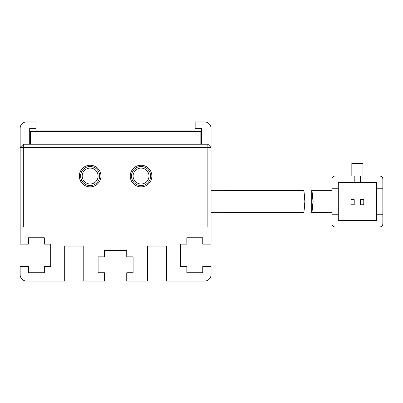 <?xml version="1.0" encoding="UTF-8"?>
<svg xmlns="http://www.w3.org/2000/svg" width="403" height="403" viewBox="0 0 403 403"><rect width="100%" height="100%" fill="white"/><g stroke="black" fill="none" stroke-linecap="round" stroke-linejoin="round"><path stroke-width="0.6" d="M151.866 176.046A10.816 10.816 0 0 1 141.05 186.866A10.816 10.816 0 0 1 130.234 176.046A10.816 10.816 0 0 1 141.05 165.23A10.816 10.816 0 0 1 151.866 176.046M131.504 176.046A9.546 9.546 0 0 0 141.05 185.592A9.546 9.546 0 0 0 150.596 176.046A9.546 9.546 0 0 0 141.05 166.504A9.546 9.546 0 0 0 131.504 176.046M100.962 176.046A10.816 10.816 0 0 1 90.146 186.866A10.816 10.816 0 0 1 79.326 176.046A10.816 10.816 0 0 1 90.146 165.23A10.816 10.816 0 0 1 100.962 176.046M80.6 176.046A9.546 9.546 0 0 0 90.146 185.592A9.546 9.546 0 0 0 99.687 176.046A9.546 9.546 0 0 0 90.146 166.504A9.546 9.546 0 0 0 80.6 176.046M133.096 176.046A7.954 7.954 0 0 0 141.05 184A7.954 7.954 0 0 0 149.004 176.046A7.954 7.954 0 0 0 141.05 168.091A7.954 7.954 0 0 0 133.096 176.046M82.192 176.046A7.954 7.954 0 0 0 90.146 184A7.954 7.954 0 0 0 98.1 176.046A7.954 7.954 0 0 0 90.146 168.091A7.954 7.954 0 0 0 82.192 176.046M207.862 147.412L23.334 147.412L23.334 226.954L207.862 226.954L207.862 144.234L23.334 144.234L23.334 147.412L20.15 147.412L20.15 226.954L211.046 226.954L211.046 147.412L207.862 147.412M23.334 144.234L20.15 147.412L20.15 128.325A6.362 6.362 0 0 1 26.512 121.963L36.058 121.963L36.058 128.325L29.696 128.325L29.696 144.234M201.5 144.234L201.5 128.325L195.138 128.325L195.138 121.963L204.684 121.963A6.362 6.362 0 0 1 211.046 128.325L211.046 147.412L207.862 144.234M331.946 190.362L311.736 190.362L311.705 212.522M313.146 201.5C311.63 187.133 311.584 187.133 313.01 201.5C311.584 215.867 311.63 215.867 313.146 201.5M331.946 223.771A3.184 3.184 0 0 0 335.125 226.954L379.666 226.954A3.184 3.184 0 0 0 382.85 223.771L382.85 214.225L376.488 214.225L376.488 220.587L338.308 220.587L338.308 214.225L331.946 214.225L331.946 223.771L331.946 179.229A3.184 3.184 0 0 1 335.125 176.046L354.217 176.046L354.217 182.413L338.308 182.413L338.308 188.775L331.946 188.775M382.85 179.229A3.184 3.184 0 0 0 379.666 176.046L360.579 176.046L360.579 182.413L376.488 182.413L376.488 188.775L382.85 188.775L382.85 179.229L382.85 214.225M362.967 176.046L362.967 163.321L351.829 163.321L351.829 176.046L335.125 176.046M335.125 226.954L379.666 226.954M338.308 188.775L338.308 214.225M376.488 214.225L376.488 188.775M354.217 182.413L360.579 182.413M363.763 204.764L363.763 199.676L360.579 199.676L360.579 204.764L363.763 204.764M354.217 204.764L354.217 199.676L351.033 199.676L351.033 204.764L354.217 204.764M311.71 212.522L331.946 212.638M304.859 201.5C303.474 187.133 303.55 187.133 305.096 201.5C303.55 215.867 303.474 215.867 304.859 201.5C303.474 187.133 303.55 187.133 305.096 201.5C303.55 215.867 303.474 215.867 304.859 201.5M303.605 190.508L211.046 190.362M211.046 212.638L303.605 212.497M30.331 144.234L30.331 131.504L200.865 131.504L200.865 144.234M211.046 226.954L211.046 244.132L202.774 244.132L202.774 237.77L186.866 237.77L186.866 244.132L180.504 244.132L180.504 266.403L186.866 266.403L186.866 272.766L202.774 272.766L202.774 266.403L211.046 266.403L211.046 274.675A6.362 6.362 0 0 1 204.684 281.037L166.504 281.037L166.504 246.042L147.412 246.042L147.412 281.037L126.733 281.037L126.733 272.766L133.096 272.766L133.096 256.857L126.733 256.857L126.733 250.495L104.463 250.495L104.463 256.857L98.1 256.857L98.1 272.766L104.463 272.766L104.463 281.037L83.784 281.037L83.784 246.042L64.692 246.042L64.692 281.037L26.512 281.037A6.362 6.362 0 0 1 20.15 274.675L20.15 266.403L28.422 266.403L28.422 272.766L44.33 272.766L44.33 266.403L50.692 266.403L50.692 244.132L44.33 244.132L44.33 237.77L28.422 237.77L28.422 244.132L20.15 244.132L20.15 226.954M36.693 131.504L36.693 130.869L194.503 130.869L194.503 131.504"/></g></svg>
